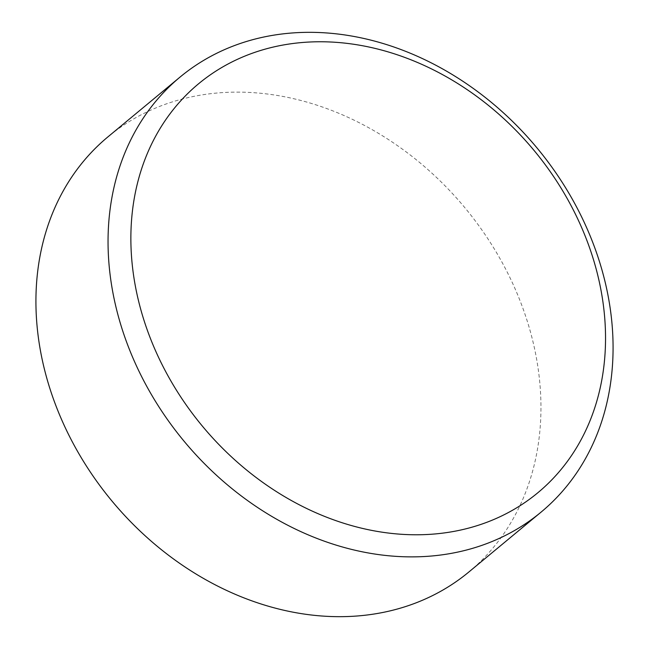 <?xml version="1.0" encoding="UTF-8"?>
<svg xmlns="http://www.w3.org/2000/svg" width="649" height="649" viewBox="0 0 649 649"><rect width="100%" height="100%" fill="white"/><g stroke="black" fill="none" stroke-linecap="round" stroke-linejoin="round"><path stroke-width="0.49" stroke-dasharray="3.25 2.43" d="M468.838 572.012A282.664 229.446 50.3 0 0 487.423 238.078A282.664 229.446 50.3 0 0 160.757 105.965A282.664 229.446 -129.7 0 0 108.034 136.785"/><path stroke-width="0.97" d="M488.202 521.772A265.676 215.655 50.3 0 0 572.929 209.181A265.676 215.655 50.3 0 0 248.202 54.767A265.676 215.655 -129.7 0 0 163.475 367.358A265.676 215.655 -129.7 0 0 488.202 521.772M488.243 543.035A282.664 229.446 -129.7 0 1 161.577 410.922A282.664 229.446 -129.7 0 1 180.162 76.988A282.664 229.446 -129.7 0 1 232.886 46.168A282.664 229.446 50.3 0 1 559.552 178.288A282.664 229.446 50.3 0 1 540.966 512.215A282.664 229.446 50.3 0 1 488.243 543.035M180.162 76.988L108.034 136.785A282.664 229.446 -129.7 0 0 89.448 470.712A282.664 229.446 -129.7 0 0 416.114 602.832A282.664 229.446 50.3 0 0 468.838 572.012L540.966 512.215"/></g></svg>
